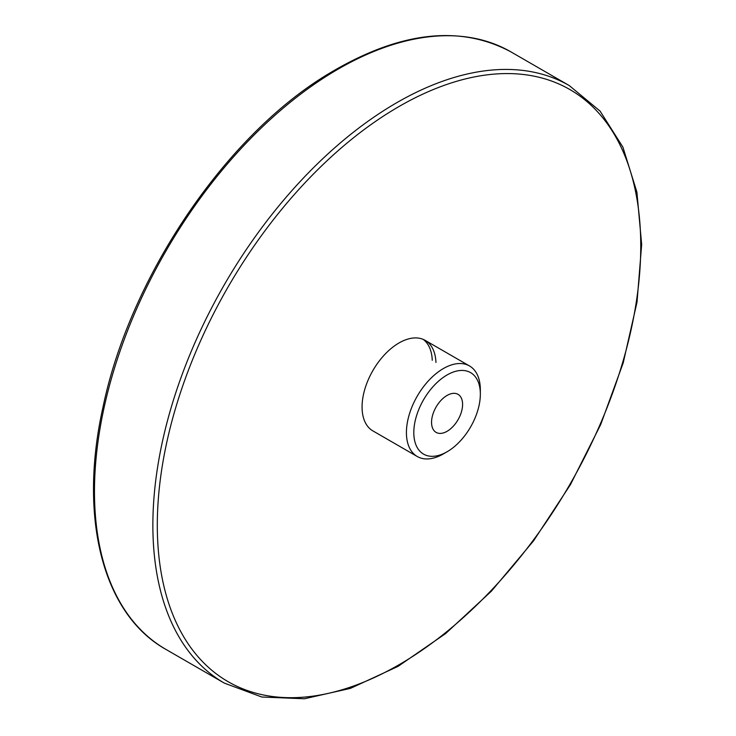 <?xml version="1.0" encoding="UTF-8"?>
<svg xmlns="http://www.w3.org/2000/svg" width="736" height="736" viewBox="0 0 736 736"><rect width="100%" height="100%" fill="white"/><g stroke="black" fill="none" stroke-linecap="round" stroke-linejoin="round"><path stroke-width="1.1" d="M462.594 404.404A21.951 12.678 -60 0 1 453.017 426.503A21.951 12.678 -60 0 1 436.098 432.382A21.951 12.678 -60 0 1 431.554 422.335A21.951 12.678 -60 0 1 441.131 400.237A21.951 12.678 -60 0 1 458.05 394.358A21.951 12.678 -60 0 1 462.594 404.404M480.341 394.165L480.341 389.896A52.274 30.176 120 0 0 469.513 365.967A52.274 30.176 120 0 0 429.235 379.969A52.274 30.176 120 0 0 406.419 432.575A52.274 30.176 120 0 0 417.248 456.504A52.274 30.176 120 0 0 443.376 453.919L447.074 451.784A47.04 27.158 -60 0 1 413.807 432.575A47.04 27.158 -60 0 1 447.074 374.964A47.04 27.158 -60 0 1 480.341 394.165A47.04 27.158 -60 0 1 447.074 451.784M417.248 456.504L372.894 430.9A52.274 30.176 -60 0 1 362.103 408.839A52.274 30.176 -60 0 1 384.128 355.175A52.274 30.176 -60 0 1 425.16 340.363A52.274 30.176 -60 0 1 435.951 362.425M423.246 339.406A52.274 30.176 -60 0 1 432.253 360.29M153.106 537.519A344.982 199.18 120 0 0 224.314 683.109L261.804 697.02L304.391 698.768L350.4 688.39L398.093 666.347L445.694 633.512L491.418 591.155L533.536 540.877L570.437 484.619L600.714 424.534L623.199 362.912L637.026 302.128L641.663 244.472L636.907 192.142L622.895 147.108L600.079 111.099L569.296 85.588A344.982 199.18 120 0 0 386.004 109.186A344.982 199.18 120 0 0 153.106 537.519M388.323 112.967A341.844 197.368 -60 0 1 640.513 233.846A341.844 197.368 -60 0 1 409.731 658.297A341.844 197.368 -60 0 1 157.541 537.409A341.844 197.368 -60 0 1 388.323 112.967M224.314 683.109L165.922 649.4A344.982 199.18 -60 0 1 94.714 503.81A344.982 199.18 -60 0 1 327.612 75.468A344.982 199.18 -60 0 1 510.904 51.87L569.296 85.588M469.513 365.967L425.16 340.363M165.922 649.4C102.782 614.164 78.255 517.62 102.994 407.164C129.72 278.061 223.937 137.816 326.039 75.32C397.219 31.85 458.841 24.03 510.904 51.87"/></g></svg>
